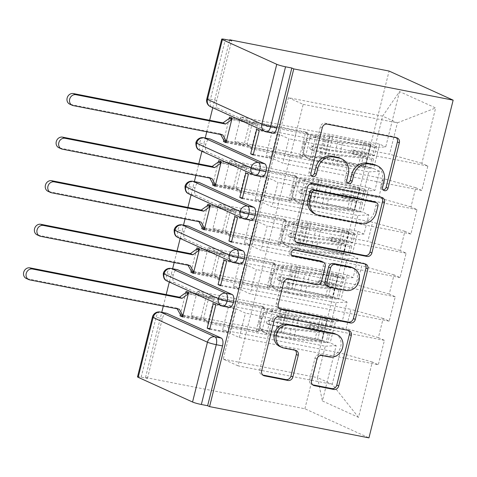 <?xml version="1.0" encoding="UTF-8"?>
<svg xmlns="http://www.w3.org/2000/svg" width="477" height="477" viewBox="0 0 477 477"><rect width="100%" height="100%" fill="white"/><g stroke="black" fill="none" stroke-linecap="round" stroke-linejoin="round"><path stroke-width="0.36" stroke-dasharray="2.38 1.79" d="M375.685 165.084A14.173 12.491 114.4 0 1 382.155 180.407L380.688 186.286A3.1 2.731 114.4 0 0 382.101 189.637A3.1 2.731 114.4 0 0 382.637 189.81A3.1 2.731 114.4 0 0 383.174 189.858M396.274 137.692A4.43 3.905 114.4 0 0 395.391 137.114A4.43 3.905 114.4 0 0 394.628 136.869L325.266 123.263A4.43 3.905 114.4 0 0 320.347 126.787L309.018 172.233A3.1 2.731 114.4 0 0 310.432 175.584A3.1 2.731 114.4 0 0 310.968 175.757A3.1 2.731 114.4 0 0 311.505 175.798M339.851 158.054A14.173 12.491 114.4 0 1 346.32 173.378L344.853 179.263A3.1 2.731 114.4 0 0 346.266 182.613A3.1 2.731 114.4 0 0 346.803 182.78A3.1 2.731 114.4 0 0 347.339 182.828M209.039 296.557L202.958 320.961L207.906 323.209L213.988 298.805L209.039 296.557L188.63 292.55M182.697 316.334L200.435 319.811L206.517 295.412L197.293 291.22L191.211 315.625L330.173 342.88L336.196 345.61L322.398 400.954L358.501 417.357L372.298 362.013L378.321 364.75L239.353 337.495L230.135 333.304L236.216 308.905L245.44 313.091L239.353 337.495M200.435 319.811L191.211 315.625M209.874 328.683L227.612 332.159L233.694 307.754L228.745 305.507L222.658 329.911L245.822 334.455L237.999 365.829L332.213 384.307L317.455 377.605L325.278 346.23L231.065 327.753L280.607 129.046L288.43 97.672L382.643 116.15L397.401 122.851L389.578 154.226L295.364 135.748L289.277 160.153L284.501 179.322L378.714 197.8L383.49 178.631L266.118 155.609L271.067 157.857L277.155 133.453L272.2 131.205L266.118 155.609M227.612 332.159L222.658 329.911M219.903 252.983L213.821 277.381L218.77 279.629L224.858 255.231L219.903 252.983L199.493 248.976M193.561 272.761L211.299 276.237L217.381 251.832L208.163 247.646L202.075 272.045L341.043 299.3L347.059 302.036L342.277 321.212L331.366 321.826L213.988 298.805M211.299 276.237L202.075 272.045M220.738 285.103L238.476 288.585L244.558 264.18L239.609 261.933L233.527 286.337L256.686 290.875L251.904 310.05L346.117 328.528L350.899 309.352L256.686 290.875L262.767 266.476L356.981 284.954L361.763 265.778L267.549 247.301L262.767 266.476L239.609 261.933M238.476 288.585L233.527 286.337M247.08 265.325L240.998 289.73L250.216 293.921L256.304 269.517L247.08 265.325L226.67 261.324M230.767 209.403L224.685 233.808L229.634 236.055L235.721 211.657L230.767 209.403L210.357 205.402M204.43 229.181L222.163 232.663L228.244 208.258L219.026 204.073L212.939 228.471L351.907 255.726L357.923 258.462L353.141 277.632L342.23 278.252L224.858 255.231M222.163 232.663L212.939 228.471M231.607 241.529L249.34 245.005L255.422 220.607L250.473 218.359L244.391 242.757L267.549 247.301L273.637 222.902L367.845 241.38L372.626 222.204L278.413 203.727L273.637 222.902L250.473 218.359M249.34 245.005L244.391 242.757M257.95 221.751L251.862 246.156L261.086 250.342L267.168 225.943L257.95 221.751L237.534 217.75M241.636 165.829L235.549 190.234L240.497 192.481L246.585 168.077L241.636 165.829L221.221 161.828M215.294 185.607L233.026 189.083L239.108 164.684L229.89 160.493L223.808 184.897L362.77 212.152L368.787 214.883L364.005 234.058L353.093 234.672L235.721 211.657M233.026 189.083L223.808 184.897M242.471 197.955L260.203 201.431L266.285 177.033L261.336 174.779L255.255 199.183L278.413 203.727L284.501 179.322L261.336 174.779M260.203 201.431L255.255 199.183M268.813 178.177L262.726 202.576L271.95 206.768L278.031 182.363L268.813 178.177L248.398 174.171M137.513 376.842A6.767 0.656 -166 0 1 141.168 377.158L147.453 378.386L145.509 377.51L304.886 408.765L368.948 437.868M304.886 408.765L389.089 71.055M399.535 91.566L385.738 146.91L374.821 147.524L382.643 116.15L399.535 91.566L435.644 107.969L421.847 163.313L427.863 166.044L421.775 190.448L415.759 187.711L410.977 206.887L416.999 209.618L410.912 234.022L404.895 231.291L400.114 250.461L406.13 253.198L400.048 277.596L394.032 274.865L389.25 294.035L395.266 296.772L389.184 321.176L383.168 318.439L378.386 337.615L384.402 340.345L378.321 364.75M226.158 142.033L243.89 145.509L249.978 121.11L240.754 116.919L379.716 144.173L385.738 146.91M379.716 144.173L373.634 168.578L379.65 171.309L374.874 190.484L363.957 191.098L246.585 168.077M229.89 160.493L368.852 187.747L374.874 190.484M368.852 187.747L362.77 212.152M219.026 204.073L357.988 231.327L364.005 234.058M357.988 231.327L351.907 255.726M208.163 247.646L347.125 274.901L353.141 277.632M347.125 274.901L341.043 299.3M197.293 291.22L336.261 318.475L342.277 321.212M336.261 318.475L330.173 342.88M378.386 337.615L346.117 328.528M383.168 318.439L350.899 309.352M237.999 365.829L223.242 359.127L231.065 327.753L207.906 323.209M223.242 359.127L317.455 377.605L322.398 400.954M336.196 345.61L325.278 346.23M389.25 294.035L356.981 284.954M394.032 274.865L361.763 265.778M331.366 321.826L336.148 302.651L218.77 279.629M347.059 302.036L336.148 302.651M400.114 250.461L367.845 241.38M404.895 231.291L372.626 222.204M342.23 278.252L347.012 259.077L229.634 236.055M357.923 258.462L347.012 259.077M410.977 206.887L378.714 197.8M415.759 187.711L383.49 178.631M353.093 234.672L357.875 215.503L240.497 192.481M368.787 214.883L357.875 215.503M272.707 133.143A6.767 3.13 101.1 0 1 272.379 133.035L218.025 108.345A6.767 3.13 101.1 0 1 216.743 100.486L231.655 40.676M252.5 122.255L246.412 146.654L251.367 148.907L257.449 124.503L252.5 122.255L232.084 118.248M243.89 145.509L234.672 141.323L373.634 168.578M240.754 116.919L234.672 141.323M279.677 134.603L273.589 159.002L282.813 163.194L288.895 138.789L279.677 134.603L259.261 130.597M288.43 97.672L303.187 104.374L295.364 135.748L272.2 131.205M303.187 104.374L397.401 122.851L435.644 107.969M421.847 163.313L389.578 154.226M363.957 191.098L368.739 171.923L251.367 148.907M379.65 171.309L368.739 171.923M145.509 377.51L161.763 312.316M163.313 306.097L166.187 294.583M169.311 282.038L172.626 268.742M174.177 262.523L177.05 251.009M180.175 238.464L183.496 225.168M185.046 218.949L187.914 207.435M191.044 194.89L194.36 181.594M195.91 175.375L198.778 163.855M201.908 151.316L205.223 138.014M206.774 131.795L209.642 120.282M212.772 107.736L229.592 40.277M228.745 305.507L251.904 310.05L245.822 334.455L340.035 352.932L332.213 384.307L358.501 417.357M374.821 147.524L257.449 124.503M372.298 362.013L340.035 352.932M229.562 117.103L249.978 121.11M226.003 142.653L246.412 146.654M421.775 190.448L282.813 163.194M427.863 166.044L288.895 138.789M256.739 129.452L277.155 133.453M253.335 154.381L271.067 157.857M253.18 155.001L273.589 159.002M229.234 118.409L223.802 140.202L247.748 144.895L250.276 146.04L226.331 141.347M147.453 378.386L162.365 318.582A6.767 3.13 101.1 0 1 166.58 313.264M229.246 307.444A6.767 3.13 101.1 0 1 228.924 307.343L174.564 282.646A6.767 3.13 101.1 0 1 173.229 275.008A6.767 3.13 101.1 0 1 177.444 269.69M185.78 292.711L180.348 314.504L204.293 319.196L206.815 320.347L182.87 315.649M240.116 263.87A6.767 3.13 101.1 0 1 239.788 263.763L185.428 239.072A6.767 3.13 101.1 0 1 184.092 231.428A6.767 3.13 101.1 0 1 188.308 226.11M196.643 249.137L191.211 270.924L215.157 275.623L217.679 276.767L193.734 272.075M250.98 220.296A6.767 3.13 101.1 0 1 250.652 220.189L196.291 195.492A6.767 3.13 101.1 0 1 194.956 187.855A6.767 3.13 101.1 0 1 199.171 182.536M207.507 205.563L202.075 227.35L226.02 232.049L228.543 233.193L204.597 228.495M261.843 176.723A6.767 3.13 101.1 0 1 261.515 176.615L207.155 151.919A6.767 3.13 101.1 0 1 205.82 144.281A6.767 3.13 101.1 0 1 210.035 138.962M218.371 161.989L212.939 183.776L236.884 188.469L239.406 189.619L215.461 184.921M195.886 142.73A6.767 0.656 -166 0 1 199.541 143.046L205.82 144.281M218.699 160.677L239.108 164.684M215.139 186.227L235.549 190.234M410.912 234.022L271.95 206.768M416.999 209.618L278.031 182.363M245.876 173.026L266.285 177.033M242.316 198.575L262.726 202.576M207.835 204.257L228.244 208.258M204.275 229.807L224.685 233.808M400.048 277.596L261.086 250.342M406.13 253.198L267.168 225.943M235.012 216.6L255.422 220.607M231.452 242.149L251.862 246.156M196.971 247.831L217.381 251.832M193.406 273.381L213.821 277.381M389.184 321.176L250.216 293.921M395.266 296.772L256.304 269.517M224.148 260.18L244.558 264.18M220.583 285.729L240.998 289.73M186.102 291.405L206.517 295.412M182.542 316.955L202.958 320.961M384.402 340.345L245.44 313.091M213.279 303.754L233.694 307.754M215.807 304.898L236.216 308.905M209.719 329.303L230.135 333.304M185.022 186.31A6.767 0.656 -166 0 1 188.677 186.62L194.956 187.855M174.159 229.884A6.767 0.656 -166 0 1 177.814 230.2L184.092 231.428M163.295 273.458A6.767 0.656 -166 0 1 166.95 273.774L173.229 275.008M381.397 197.359A4.43 3.905 114.4 0 0 380.515 196.78A4.43 3.905 114.4 0 0 379.746 196.536L310.39 182.929A4.43 3.905 114.4 0 0 305.471 186.453L292.89 236.926A4.43 3.905 114.4 0 0 294.911 241.714A4.43 3.905 114.4 0 0 295.674 241.958L295.967 242.012M314.617 213.738A14.173 12.491 114.4 0 0 317.062 214.525L358.68 222.687A14.173 12.491 114.4 0 0 374.421 211.418L375.965 205.217A3.1 2.731 114.4 0 0 374.552 201.86M321.206 261.193A4.43 3.905 114.4 0 1 323.227 265.981L319.656 280.309A4.43 3.905 114.4 0 1 314.737 283.833L286.611 278.312A4.43 3.905 114.4 0 0 281.692 281.835L276.302 303.438A4.43 3.905 114.4 0 0 278.324 308.225A4.43 3.905 114.4 0 0 279.093 308.47M291.757 255.32L291.161 255.207L292.085 255.624M364.816 263.87A4.43 3.905 114.4 0 0 363.933 263.292A4.43 3.905 114.4 0 0 363.164 263.048L292.651 249.215A3.1 2.731 114.4 0 0 289.3 251.379A3.1 2.731 114.4 0 0 290.624 255.034A3.1 2.731 114.4 0 0 291.161 255.207M327.073 286.158A4.43 3.905 114.4 0 0 327.836 286.403L343.923 289.557A11.847 10.44 114.4 0 0 356.736 281.299A11.847 10.44 114.4 0 0 351.68 267.329M335.289 333.876A11.847 10.44 114.4 0 1 340.345 347.852A11.847 10.44 114.4 0 1 327.538 356.104L319.924 354.614A4.43 3.905 114.4 0 0 315.005 358.132L309.621 379.734A4.43 3.905 114.4 0 0 311.642 384.522A4.43 3.905 114.4 0 0 312.405 384.766L312.697 384.826M279.826 346.493A11.847 10.44 114.4 0 0 281.877 347.149L283.815 348.031M295.18 350.261A4.43 3.905 114.4 0 0 294.297 349.683A4.43 3.905 114.4 0 0 293.528 349.432L281.877 347.149M348.234 330.382A4.43 3.905 114.4 0 0 347.345 329.804A4.43 3.905 114.4 0 0 346.582 329.559L277.226 315.953A4.43 3.905 114.4 0 0 272.307 319.477L259.721 369.949A4.43 3.905 114.4 0 0 261.742 374.737A4.43 3.905 114.4 0 0 262.505 374.982L262.797 375.035M302.156 157.589L299.634 156.444L247.426 146.2L249.948 147.351L302.156 157.589L308.243 133.184L305.715 132.04L305.393 133.345L307.915 134.496A19.402 1.872 14 0 0 316.03 135.706L329.434 136.535A7.668 0.739 -166 0 1 332.684 137.024L366.527 143.684A3.16 0.304 -166 0 1 370.617 144.841A3.16 0.304 -166 0 1 370.933 145.062A3.16 0.304 -166 0 1 370.325 145.091L368.047 154.244A3.16 0.304 14 0 0 368.649 154.214A3.16 0.304 14 0 0 368.333 153.988A3.16 0.304 14 0 0 364.243 152.837L355.138 151.042A1.807 1.598 114.6 0 0 354.274 154.53L363.379 156.325L361.095 165.471A3.16 0.304 -166 0 1 365.185 166.628A3.16 0.304 -166 0 1 365.501 166.849A3.16 0.304 -166 0 1 364.893 166.884L332.451 163.343A22.562 2.182 -166 0 1 319.191 160.928L309.239 158.674A9.021 8.765 -52.8 0 1 302.823 148.013L303.944 148.866A9.021 8.765 127.2 0 0 310.36 159.521L309.239 158.674M299.634 156.444L305.393 133.345A13.535 1.306 14 0 0 311.058 134.192L324.461 135.021A13.535 1.306 -166 0 1 330.191 135.879L364.034 142.545A9.021 0.871 -166 0 1 375.721 145.837A9.021 0.871 -166 0 1 376.627 146.481A9.021 0.871 -166 0 1 374.892 146.57L342.45 143.028A28.423 2.749 -166 0 1 325.737 139.988L315.792 137.734A9.021 8.765 127.2 0 0 305.03 144.507L303.944 148.866M363.379 156.325A3.16 0.304 14 0 1 367.463 157.476A3.16 0.304 14 0 1 367.785 157.702A3.16 0.304 14 0 1 367.177 157.732L334.735 154.19A22.562 2.182 14 0 1 321.468 151.775L311.093 149.426A1.807 1.753 -52.8 0 1 310.438 149.122L311.553 149.969A1.807 1.753 127.2 0 1 313.079 146.791L323.46 149.14A28.423 2.749 14 0 0 340.167 152.181L372.609 155.723A9.021 0.871 14 0 0 374.344 155.633A9.021 0.871 14 0 0 373.437 154.989A9.021 0.871 14 0 0 361.751 151.698L352.646 149.903A1.807 1.598 -65.4 0 0 351.466 153.29L353.958 154.429M311.553 149.969A1.807 1.753 127.2 0 0 312.208 150.273L322.589 152.622A28.423 2.749 14 0 0 339.302 155.663L371.744 159.205A9.021 0.871 14 0 0 373.473 159.121A9.021 0.871 14 0 0 372.567 158.477A9.021 0.871 14 0 0 360.88 155.18L351.782 153.391A1.807 1.598 -65.4 0 1 351.466 153.29M316.03 135.706L310.599 157.493A19.402 1.872 14 0 1 302.484 156.283L299.961 155.138A13.535 1.306 14 0 0 305.626 155.979L319.024 156.814A13.535 1.306 -166 0 1 324.759 157.666L358.603 164.332A9.021 0.871 -166 0 1 370.289 167.624A9.021 0.871 -166 0 1 371.189 168.268A9.021 0.871 -166 0 1 369.46 168.357L337.018 164.815A28.423 2.749 -166 0 1 320.305 161.775L310.36 159.521M73.214 105.602L70.691 104.457A5.641 4.973 -65.6 0 1 69.72 104.147M256.03 122.947L255.708 124.253L253.18 123.108L253.508 121.802L256.03 122.947L308.243 133.184M310.438 149.122A1.807 1.753 -52.8 0 1 311.964 145.938L322.339 148.287A22.562 2.182 14 0 0 335.605 150.702L368.047 154.244M305.03 144.507L303.915 143.66L302.823 148.013M303.915 143.66A9.021 8.765 -52.8 0 1 314.677 136.887L315.792 137.734M370.325 145.091L337.883 141.55A22.562 2.182 -166 0 1 324.622 139.141L314.677 136.887M310.599 157.493L324.002 158.322A7.668 0.739 -166 0 1 327.252 158.811L361.095 165.471M249.948 147.351L250.276 146.04M255.708 124.253L231.762 119.56M247.426 146.2L247.748 144.895M70.691 104.457L220.255 133.793L220.66 134.52M253.18 123.108L231.917 118.934M305.715 132.04L253.508 121.802M220.255 133.793L222.777 134.937M291.292 201.163L288.77 200.018L236.562 189.78L239.084 190.925L291.292 201.163L297.38 176.764L294.852 175.614L294.53 176.925L297.052 178.07A19.402 1.872 14 0 0 305.167 179.28L318.57 180.109A7.668 0.739 -166 0 1 321.82 180.598L355.663 187.258A3.16 0.304 -166 0 1 359.753 188.415A3.16 0.304 -166 0 1 360.069 188.642A3.16 0.304 -166 0 1 359.461 188.671L357.184 197.818A3.16 0.304 14 0 0 357.786 197.788A3.16 0.304 14 0 0 357.47 197.567A3.16 0.304 14 0 0 353.379 196.411L344.275 194.622A1.807 1.598 114.6 0 0 343.41 198.104L352.509 199.899L350.231 209.051A3.16 0.304 -166 0 1 354.322 210.202A3.16 0.304 -166 0 1 354.638 210.429A3.16 0.304 -166 0 1 354.029 210.458L321.587 206.917A22.562 2.182 -166 0 1 308.327 204.502L298.375 202.248A9.021 8.765 -52.8 0 1 291.96 191.593L293.081 192.44A9.021 8.765 127.2 0 0 299.496 203.101L298.375 202.248M288.77 200.018L294.53 176.925A13.535 1.306 14 0 0 300.188 177.766L313.592 178.601A13.535 1.306 -166 0 1 319.328 179.459L353.171 186.119A9.021 0.871 -166 0 1 364.857 189.417A9.021 0.871 -166 0 1 365.758 190.061A9.021 0.871 -166 0 1 364.029 190.144L331.587 186.602A28.423 2.749 -166 0 1 314.874 183.562L304.928 181.314A9.021 8.765 127.2 0 0 294.166 188.081L293.081 192.44M352.509 199.899A3.16 0.304 14 0 1 356.599 201.05A3.16 0.304 14 0 1 356.915 201.276A3.16 0.304 14 0 1 356.313 201.306L323.871 197.764A22.562 2.182 14 0 1 310.605 195.349L300.23 193A1.807 1.753 -52.8 0 1 299.574 192.696L300.689 193.543A1.807 1.753 127.2 0 1 302.215 190.365L312.59 192.714A28.423 2.749 14 0 0 329.303 195.755L361.745 199.297A9.021 0.871 14 0 0 363.48 199.207A9.021 0.871 14 0 0 362.574 198.563A9.021 0.871 14 0 0 350.887 195.272L341.782 193.477A1.807 1.598 -65.4 0 0 340.596 196.864L343.088 198.003M300.689 193.543A1.807 1.753 127.2 0 0 301.345 193.853L311.725 196.202A28.423 2.749 14 0 0 328.438 199.243L360.874 202.785A9.021 0.871 14 0 0 362.609 202.695A9.021 0.871 14 0 0 361.703 202.051A9.021 0.871 14 0 0 350.017 198.76L340.912 196.965A1.807 1.598 -65.4 0 1 340.596 196.864M305.167 179.28L299.735 201.067A19.402 1.872 14 0 1 291.62 199.857L289.098 198.712A13.535 1.306 14 0 0 294.756 199.553L308.16 200.388A13.535 1.306 -166 0 1 313.896 201.246L347.739 207.906A9.021 0.871 -166 0 1 359.425 211.204A9.021 0.871 -166 0 1 360.326 211.848A9.021 0.871 -166 0 1 358.597 211.931L326.155 208.389A28.423 2.749 -166 0 1 309.442 205.348L299.496 203.101M62.35 149.176L59.828 148.031A5.641 4.973 -65.6 0 1 58.85 147.721M245.166 166.521L244.844 167.832L242.316 166.682L242.644 165.376L245.166 166.521L297.38 176.764M299.574 192.696A1.807 1.753 -52.8 0 1 301.1 189.518L311.475 191.867A22.562 2.182 14 0 0 324.742 194.276L357.184 197.818M294.166 188.081L293.051 187.234L291.96 191.593M293.051 187.234A9.021 8.765 -52.8 0 1 303.807 180.461L304.928 181.314M359.461 188.671L327.019 185.13A22.562 2.182 -166 0 1 313.759 182.715L303.807 180.461M299.735 201.067L313.139 201.896A7.668 0.739 -166 0 1 316.388 202.385L350.231 209.051M239.084 190.925L239.406 189.619M244.844 167.832L220.893 163.134M236.562 189.78L236.884 188.469M59.828 148.031L209.391 177.366L209.797 178.094M242.316 166.682L221.048 162.514M294.852 175.614L242.644 165.376M209.391 177.366L211.913 178.511M280.428 244.743L277.906 243.592L225.693 233.354L228.221 234.499L280.428 244.743L286.51 220.338L283.988 219.193L283.66 220.499L286.188 221.644A19.402 1.872 14 0 0 294.303 222.854L307.707 223.689A7.668 0.739 -166 0 1 310.956 224.172L344.799 230.838A3.16 0.304 -166 0 1 348.89 231.989A3.16 0.304 -166 0 1 349.206 232.216A3.16 0.304 -166 0 1 348.598 232.245L346.314 241.398A3.16 0.304 14 0 0 346.922 241.368A3.16 0.304 14 0 0 346.606 241.141A3.16 0.304 14 0 0 342.516 239.985L333.411 238.196A1.807 1.598 114.6 0 0 332.541 241.678L341.645 243.473L339.368 252.625A3.16 0.304 -166 0 1 343.458 253.776A3.16 0.304 -166 0 1 343.774 254.002A3.16 0.304 -166 0 1 343.166 254.032L310.724 250.491A22.562 2.182 -166 0 1 297.463 248.076L287.512 245.828A9.021 8.765 -52.8 0 1 281.096 235.167L282.211 236.014A9.021 8.765 127.2 0 0 288.627 246.675L287.512 245.828M277.906 243.592L283.66 220.499A13.535 1.306 14 0 0 289.324 221.34L302.728 222.175A13.535 1.306 -166 0 1 308.464 223.033L342.307 229.693A9.021 0.871 -166 0 1 353.988 232.991A9.021 0.871 -166 0 1 354.894 233.635A9.021 0.871 -166 0 1 353.165 233.718L320.723 230.182A28.423 2.749 -166 0 1 304.01 227.135L294.065 224.888A9.021 8.765 127.2 0 0 283.302 231.655L282.211 236.014M341.645 243.473A3.16 0.304 14 0 1 345.736 244.623A3.16 0.304 14 0 1 346.052 244.85A3.16 0.304 14 0 1 345.449 244.88L313.007 241.338A22.562 2.182 14 0 1 299.741 238.929L289.366 236.58A1.807 1.753 -52.8 0 1 288.71 236.27L289.825 237.123A1.807 1.753 127.2 0 1 291.352 233.939L301.726 236.288A28.423 2.749 14 0 0 318.439 239.329L350.881 242.871A9.021 0.871 14 0 0 352.616 242.787A9.021 0.871 14 0 0 351.71 242.143A9.021 0.871 14 0 0 340.023 238.846L330.919 237.057A1.807 1.598 -65.4 0 0 329.732 240.438L332.225 241.577M289.825 237.123A1.807 1.753 127.2 0 0 290.481 237.427L300.856 239.776A28.423 2.749 14 0 0 317.569 242.817L350.011 246.359A9.021 0.871 14 0 0 351.746 246.269A9.021 0.871 14 0 0 350.839 245.625A9.021 0.871 14 0 0 339.153 242.334L330.048 240.539A1.807 1.598 -65.4 0 1 329.732 240.438M294.303 222.854L288.871 244.641A19.402 1.872 14 0 1 280.756 243.431L278.228 242.286A13.535 1.306 14 0 0 283.893 243.133L297.296 243.962A13.535 1.306 -166 0 1 303.032 244.82L336.869 251.486A9.021 0.871 -166 0 1 348.556 254.778A9.021 0.871 -166 0 1 349.462 255.422A9.021 0.871 -166 0 1 347.733 255.511L315.291 251.969A28.423 2.749 -166 0 1 298.578 248.928L288.627 246.675M51.486 192.756L48.964 191.605A5.641 4.973 -65.6 0 1 47.986 191.295M234.302 210.101L233.974 211.406L231.452 210.262L231.78 208.95L234.302 210.101L286.51 220.338M288.71 236.27A1.807 1.753 -52.8 0 1 290.237 233.092L300.611 235.441A22.562 2.182 14 0 0 313.872 237.856L346.314 241.398M283.302 231.655L282.181 230.808L281.096 235.167M282.181 230.808A9.021 8.765 -52.8 0 1 292.944 224.041L294.065 224.888M348.598 232.245L316.156 228.704A22.562 2.182 -166 0 1 302.895 226.289L292.944 224.041M288.871 244.641L302.275 245.476A7.668 0.739 -166 0 1 305.524 245.959L339.368 252.625M228.221 234.499L228.543 233.193M233.974 211.406L210.029 206.708M225.693 233.354L226.02 232.049M48.964 191.605L198.527 220.94L198.933 221.674M231.452 210.262L210.184 206.088M283.988 219.193L231.78 208.95M198.527 220.94L201.05 222.085M269.565 288.317L267.042 287.172L214.829 276.928L217.351 278.079L269.565 288.317L275.646 263.912L273.124 262.767L272.796 264.073L275.324 265.218A19.402 1.872 14 0 0 283.439 266.428L296.843 267.263A7.668 0.739 -166 0 1 300.093 267.746L333.93 274.412A3.16 0.304 -166 0 1 338.02 275.563A3.16 0.304 -166 0 1 338.342 275.789A3.16 0.304 -166 0 1 337.734 275.819L335.45 284.972A3.16 0.304 14 0 0 336.058 284.942A3.16 0.304 14 0 0 335.742 284.715A3.16 0.304 14 0 0 331.652 283.565L322.547 281.77A1.807 1.598 114.6 0 0 321.677 285.258L330.782 287.047L328.498 296.199A3.16 0.304 -166 0 1 332.588 297.35A3.16 0.304 -166 0 1 332.904 297.576A3.16 0.304 -166 0 1 332.302 297.606L299.86 294.065A22.562 2.182 -166 0 1 286.594 291.656L276.648 289.402A9.021 8.765 -52.8 0 1 270.232 278.741L271.347 279.594A9.021 8.765 127.2 0 0 277.763 290.249L276.648 289.402M267.042 287.172L272.796 264.073A13.535 1.306 14 0 0 278.461 264.92L291.864 265.749A13.535 1.306 -166 0 1 297.6 266.607L331.437 273.273A9.021 0.871 -166 0 1 343.124 276.565A9.021 0.871 -166 0 1 344.03 277.209A9.021 0.871 -166 0 1 342.301 277.298L309.859 273.756A28.423 2.749 -166 0 1 293.146 270.715L283.195 268.462A9.021 8.765 127.2 0 0 272.439 275.235L271.347 279.594M330.782 287.047A3.16 0.304 14 0 1 334.872 288.203A3.16 0.304 14 0 1 335.188 288.424A3.16 0.304 14 0 1 334.58 288.46L302.144 284.918A22.562 2.182 14 0 1 288.877 282.503L278.502 280.154A1.807 1.753 -52.8 0 1 277.841 279.85L278.962 280.697A1.807 1.753 127.2 0 1 280.488 277.519L290.863 279.862A28.423 2.749 14 0 0 307.576 282.909L340.018 286.444A9.021 0.871 14 0 0 341.747 286.361A9.021 0.871 14 0 0 340.846 285.717A9.021 0.871 14 0 0 329.16 282.42L320.055 280.631A1.807 1.598 -65.4 0 0 318.869 284.012L321.361 285.157M278.962 280.697A1.807 1.753 127.2 0 0 279.617 281.001L289.992 283.35A28.423 2.749 14 0 0 306.705 286.391L339.147 289.933A9.021 0.871 14 0 0 340.882 289.843A9.021 0.871 14 0 0 339.976 289.205A9.021 0.871 14 0 0 328.289 285.908L319.185 284.113A1.807 1.598 -65.4 0 1 318.869 284.012M283.439 266.428L278.008 288.221A19.402 1.872 14 0 1 269.893 287.011L267.364 285.86A13.535 1.306 14 0 0 273.029 286.707L286.433 287.536A13.535 1.306 -166 0 1 292.168 288.394L326.006 295.06A9.021 0.871 -166 0 1 337.692 298.352A9.021 0.871 -166 0 1 338.598 298.996A9.021 0.871 -166 0 1 336.863 299.085L304.427 295.543A28.423 2.749 -166 0 1 287.714 292.502L277.763 290.249M40.623 236.33L38.1 235.185A5.641 4.973 -65.6 0 1 37.123 234.869M223.439 253.675L223.111 254.98L220.589 253.836L220.917 252.53L223.439 253.675L275.646 263.912M277.841 279.85A1.807 1.753 -52.8 0 1 279.367 276.666L289.748 279.015A22.562 2.182 14 0 0 303.008 281.43L335.45 284.972M272.439 275.235L271.318 274.382L270.232 278.741M271.318 274.382A9.021 8.765 -52.8 0 1 282.08 267.615L283.195 268.462M337.734 275.819L305.292 272.278A22.562 2.182 -166 0 1 292.025 269.863L282.08 267.615M278.008 288.221L291.411 289.05A7.668 0.739 -166 0 1 294.661 289.539L328.498 296.199M217.351 278.079L217.679 276.767M223.111 254.98L199.165 250.282M214.829 276.928L215.157 275.623M38.1 235.185L187.664 264.514L188.063 265.248M220.589 253.836L199.32 249.662M273.124 262.767L220.917 252.53M187.664 264.514L190.186 265.665M258.701 331.891L256.173 330.746L203.965 320.502L206.487 321.653L258.701 331.891L264.783 307.492L262.261 306.341L261.933 307.647L264.455 308.798A19.402 1.872 14 0 0 272.576 310.008L285.979 310.837A7.668 0.739 -166 0 1 289.229 311.326L323.066 317.986A3.16 0.304 -166 0 1 327.156 319.143A3.16 0.304 -166 0 1 327.472 319.363A3.16 0.304 -166 0 1 326.87 319.393L324.587 328.546A3.16 0.304 14 0 0 325.195 328.516A3.16 0.304 14 0 0 324.879 328.289A3.16 0.304 14 0 0 320.788 327.139L311.684 325.344A1.807 1.598 114.6 0 0 310.813 328.832L319.918 330.627L317.634 339.773A3.16 0.304 -166 0 1 321.725 340.93A3.16 0.304 -166 0 1 322.041 341.15A3.16 0.304 -166 0 1 321.438 341.186L288.996 337.644A22.562 2.182 -166 0 1 275.73 335.23L265.784 332.976A9.021 8.765 -52.8 0 1 259.369 322.321L260.484 323.167A9.021 8.765 127.2 0 0 266.899 333.828L265.784 332.976M256.173 330.746L261.933 307.647A13.535 1.306 14 0 0 267.597 308.494L281.001 309.329A13.535 1.306 -166 0 1 286.737 310.181L320.574 316.847A9.021 0.871 -166 0 1 332.26 320.139A9.021 0.871 -166 0 1 333.167 320.782A9.021 0.871 -166 0 1 331.432 320.872L298.99 317.33A28.423 2.749 -166 0 1 282.283 314.289L272.331 312.036A9.021 8.765 127.2 0 0 261.569 318.809L260.484 323.167M319.918 330.627A3.16 0.304 14 0 1 324.008 331.777A3.16 0.304 14 0 1 324.324 332.004A3.16 0.304 14 0 1 323.716 332.034L291.274 328.492A22.562 2.182 14 0 1 278.013 326.077L267.633 323.728A1.807 1.753 -52.8 0 1 266.977 323.424L268.098 324.271A1.807 1.753 127.2 0 1 269.624 321.093L279.999 323.442A28.423 2.749 14 0 0 296.712 326.483L329.154 330.024A9.021 0.871 14 0 0 330.883 329.935A9.021 0.871 14 0 0 329.983 329.291A9.021 0.871 14 0 0 318.296 326L309.191 324.205A1.807 1.598 -65.4 0 0 308.005 327.592L310.497 328.731M268.098 324.271A1.807 1.753 127.2 0 0 268.754 324.575L279.128 326.924A28.423 2.749 14 0 0 295.841 329.965L328.283 333.506A9.021 0.871 14 0 0 330.018 333.423A9.021 0.871 14 0 0 329.112 332.779A9.021 0.871 14 0 0 317.426 329.482L308.321 327.693A1.807 1.598 -65.4 0 1 308.005 327.592M272.576 310.008L267.144 331.795A19.402 1.872 14 0 1 259.023 330.585L256.501 329.44A13.535 1.306 14 0 0 262.165 330.281L275.569 331.116A13.535 1.306 -166 0 1 281.305 331.974L315.142 338.634A9.021 0.871 -166 0 1 326.828 341.931A9.021 0.871 -166 0 1 327.735 342.569A9.021 0.871 -166 0 1 326 342.659L293.558 339.117A28.423 2.749 -166 0 1 276.851 336.076L266.899 333.828M29.759 279.904L27.231 278.759A5.641 4.973 -65.6 0 1 26.259 278.449M212.575 297.249L212.247 298.554L209.725 297.409L210.047 296.104L212.575 297.249L264.783 307.492M266.977 323.424A1.807 1.753 -52.8 0 1 268.503 320.246L278.884 322.589A22.562 2.182 14 0 0 292.145 325.004L324.587 328.546M261.569 318.809L260.454 317.962L259.369 322.321M260.454 317.962A9.021 8.765 -52.8 0 1 271.216 311.189L272.331 312.036M326.87 319.393L294.428 315.857A22.562 2.182 -166 0 1 281.162 313.443L271.216 311.189M267.144 331.795L280.548 332.624A7.668 0.739 -166 0 1 283.797 333.113L317.634 339.773M206.487 321.653L206.815 320.347M212.247 298.554L188.302 293.862M203.965 320.502L204.293 319.196M27.231 278.759L176.794 308.094L177.2 308.822M209.725 297.409L188.457 293.242M262.261 306.341L210.047 296.104M176.794 308.094L179.322 309.239M216.743 100.486L210.458 99.252L225.371 39.448M272.379 133.035L266.094 131.807L211.74 107.11A6.767 3.13 -78.9 0 1 210.458 99.252A6.767 0.656 14 0 0 206.803 98.942M141.168 377.158L156.08 317.348L162.365 318.582M152.425 317.032A6.767 0.656 -166 0 1 156.08 317.348A6.767 3.13 -78.9 0 1 160.296 312.03M210.572 106.741A6.767 5.962 114.4 0 0 211.74 107.11L218.025 108.345M203.757 137.728A6.767 3.13 -78.9 0 0 199.541 143.046A6.767 3.13 -78.9 0 0 200.877 150.69L207.155 151.919M264.926 131.431A6.767 5.962 114.4 0 0 266.094 131.807A6.767 3.13 101.1 0 0 266.422 131.914M261.515 176.615L255.231 175.381L200.877 150.69A6.767 5.962 114.4 0 1 199.702 150.315M250.652 220.189L244.367 218.961L190.007 194.264L196.291 195.492M239.788 263.763L233.497 262.535L179.143 237.838L185.428 239.072M228.924 307.343L222.634 306.109L168.28 281.412L174.564 282.646M192.893 181.302A6.767 3.13 -78.9 0 0 188.677 186.62A6.767 3.13 -78.9 0 0 190.013 194.264M254.062 175.005A6.767 5.962 114.4 0 0 255.231 175.381A6.767 3.13 101.1 0 0 255.559 175.488M182.029 224.882A6.767 3.13 -78.9 0 0 177.814 230.2A6.767 3.13 -78.9 0 0 179.149 237.838A6.767 5.962 114.4 0 1 177.975 237.463M188.838 193.889A6.767 5.962 114.4 0 0 190.007 194.264M243.192 218.585A6.767 5.962 114.4 0 0 244.367 218.955M244.695 219.062A6.767 3.13 101.1 0 1 244.367 218.961M171.16 268.456A6.767 3.13 -78.9 0 0 166.95 273.774A6.767 3.13 -78.9 0 0 168.28 281.412A6.767 5.962 114.4 0 1 167.111 281.042M232.329 262.159A6.767 5.962 114.4 0 0 233.497 262.535A6.767 3.13 101.1 0 0 233.831 262.636M221.465 305.733A6.767 5.962 114.4 0 0 222.634 306.109A6.767 3.13 101.1 0 0 222.968 306.216M382.155 180.407L384.092 181.29M344.853 179.263L346.791 180.139M346.32 173.378L348.258 174.26M309.018 172.233L310.956 173.115M320.347 126.787L322.291 127.669M325.266 123.263L327.21 124.145M394.628 136.869L396.566 137.752M380.688 186.286L382.626 187.169M295.674 241.958L296.163 242.179M292.89 236.926L294.828 237.808M305.471 186.453L307.415 187.336M310.39 182.929L312.334 183.812M379.746 196.536L381.689 197.418M375.965 205.217L377.909 206.094M317.062 214.525L319.006 215.407M358.68 222.687L360.618 223.57M374.421 211.418L376.365 212.301M276.302 303.438L278.246 304.32M281.692 281.835L283.63 282.718M286.611 278.312L288.549 279.194M314.737 283.833L316.68 284.715M319.656 280.309L321.599 281.191M323.227 265.981L325.171 266.864M292.651 249.215L294.595 250.097M363.164 263.048L365.108 263.93M343.923 289.557L345.867 290.439M327.836 286.403L329.78 287.285M309.621 379.734L311.559 380.616M315.005 358.132L316.949 359.014M319.924 354.614L321.868 355.496M327.538 356.104L329.476 356.987M293.528 349.432L295.472 350.315M262.505 374.982L262.994 375.202M259.721 369.949L261.664 370.826M272.307 319.477L274.245 320.359M277.226 315.953L279.164 316.835M346.582 329.559L348.526 330.436M312.405 384.766L312.894 384.987M364.034 142.545L361.751 151.698M367.177 157.732L364.893 166.884M360.88 155.18L358.603 164.332M355.138 151.042L352.646 149.903M351.782 153.391L354.274 154.53M313.079 146.791L311.964 145.938M311.093 149.426L312.208 150.273M334.735 154.19L332.451 163.343M321.468 151.775L319.191 160.928M324.622 139.141L322.339 148.287M325.737 139.988L323.46 149.14M322.589 152.622L320.305 161.775M339.302 155.663L337.018 164.815M371.744 159.205L369.46 168.357M330.191 135.879L324.759 157.666M366.527 143.684L364.243 152.837M332.684 137.024L327.252 158.811M337.883 141.55L335.605 150.702M342.45 143.028L340.167 152.181M374.892 146.57L372.609 155.723M324.461 135.021L319.024 156.814M311.058 134.192L305.626 155.979M329.434 136.535L324.002 158.322M353.171 186.119L350.887 195.272M356.313 201.306L354.029 210.458M350.017 198.76L347.739 207.906M344.275 194.622L341.782 193.477M340.912 196.965L343.41 198.104M302.215 190.365L301.1 189.518M300.23 193L301.345 193.853M323.871 197.764L321.587 206.917M310.605 195.349L308.327 204.502M313.759 182.715L311.475 191.867M314.874 183.562L312.59 192.714M311.725 196.202L309.442 205.348M328.438 199.243L326.155 208.389M360.874 202.785L358.597 211.931M319.328 179.459L313.896 201.246M355.663 187.258L353.379 196.411M321.82 180.598L316.388 202.385M327.019 185.13L324.742 194.276M331.587 186.602L329.303 195.755M364.029 190.144L361.745 199.297M313.592 178.601L308.16 200.388M300.188 177.766L294.756 199.553M318.57 180.109L313.139 201.896M342.307 229.693L340.023 238.846M345.449 244.88L343.166 254.032M339.153 242.334L336.869 251.486M333.411 238.196L330.919 237.057M330.048 240.539L332.541 241.678M291.352 233.939L290.237 233.092M289.366 236.58L290.481 237.427M313.007 241.338L310.724 250.491M299.741 238.929L297.463 248.076M302.895 226.289L300.611 235.441M304.01 227.135L301.726 236.288M300.856 239.776L298.578 248.928M317.569 242.817L315.291 251.969M350.011 246.359L347.733 255.511M308.464 223.033L303.032 244.82M344.799 230.838L342.516 239.985M310.956 224.172L305.524 245.959M316.156 228.704L313.872 237.856M320.723 230.182L318.439 239.329M353.165 233.718L350.881 242.871M302.728 222.175L297.296 243.962M289.324 221.34L283.893 243.133M307.707 223.689L302.275 245.476M331.437 273.273L329.16 282.42M334.58 288.46L332.302 297.606M328.289 285.908L326.006 295.06M322.547 281.77L320.055 280.631M319.185 284.113L321.677 285.258M280.488 277.519L279.367 276.666M278.502 280.154L279.617 281.001M302.144 284.918L299.86 294.065M288.877 282.503L286.594 291.656M292.025 269.863L289.748 279.015M293.146 270.715L290.863 279.862M289.992 283.35L287.714 292.502M306.705 286.391L304.427 295.543M339.147 289.933L336.863 299.085M297.6 266.607L292.168 288.394M333.93 274.412L331.652 283.565M300.093 267.746L294.661 289.539M305.292 272.278L303.008 281.43M309.859 273.756L307.576 282.909M342.301 277.298L340.018 286.444M291.864 265.749L286.433 287.536M278.461 264.92L273.029 286.707M296.843 267.263L291.411 289.05M320.574 316.847L318.296 326M323.716 332.034L321.438 341.186M317.426 329.482L315.142 338.634M311.684 325.344L309.191 324.205M308.321 327.693L310.813 328.832M269.624 321.093L268.503 320.246M267.633 323.728L268.754 324.575M291.274 328.492L288.996 337.644M278.013 326.077L275.73 335.23M281.162 313.443L278.884 322.589M282.283 314.289L279.999 323.442M279.128 326.924L276.851 336.076M295.841 329.965L293.558 339.117M328.283 333.506L326 342.659M286.737 310.181L281.305 331.974M323.066 317.986L320.788 327.139M289.229 311.326L283.797 333.113M294.428 315.857L292.145 325.004M298.99 317.33L296.712 326.483M331.432 320.872L329.154 330.024M281.001 309.329L275.569 331.116M267.597 308.494L262.165 330.281M285.979 310.837L280.548 332.624M346.266 182.613L348.21 183.496M310.432 175.584L312.375 176.466M395.391 137.114L397.329 137.996M382.101 189.637L384.045 190.52M294.911 241.714L296.849 242.596M380.515 196.78L382.453 197.663M278.324 308.225L280.267 309.108M290.624 255.034L292.562 255.916M363.933 263.292L365.871 264.175M294.297 349.683L296.235 350.559M261.742 374.737L263.686 375.614M347.345 329.804L349.289 330.686M311.642 384.522L313.58 385.404M370.933 145.062L368.649 154.214M367.785 157.702L365.501 166.849M373.473 159.121L371.189 168.268M376.627 146.481L374.344 155.633M305.954 157.148L307.075 157.994M360.069 188.642L357.786 197.788M356.915 201.276L354.638 210.429M362.609 202.695L360.326 211.848M365.758 190.061L363.48 199.207M295.09 200.722L296.211 201.568M349.206 232.216L346.922 241.368M346.052 244.85L343.774 254.002M351.746 246.269L349.462 255.422M354.894 233.635L352.616 242.787M284.226 244.296L285.341 245.148M338.342 275.789L336.058 284.942M335.188 288.424L332.904 297.576M340.882 289.843L338.598 298.996M344.03 277.209L341.747 286.361M273.363 287.875L274.478 288.722M327.472 319.363L325.195 328.516M324.324 332.004L322.041 341.15M330.018 333.423L327.735 342.569M333.167 320.782L330.883 329.935M262.499 331.449L263.614 332.296"/><path stroke-width="0.72" d="M384.581 190.693A3.1 2.731 114.4 0 0 388.022 188.23L399.35 142.784A4.43 3.905 114.4 0 0 397.329 137.996A4.43 3.905 114.4 0 0 396.566 137.752L327.21 124.145A4.43 3.905 114.4 0 0 322.291 127.669L310.956 173.115A3.1 2.731 114.4 0 0 312.375 176.466A3.1 2.731 114.4 0 0 312.912 176.639A3.1 2.731 114.4 0 0 316.352 174.171L317.819 168.292A14.173 12.491 114.4 0 1 333.56 157.022L339.344 158.155A14.173 12.491 114.4 0 1 341.788 158.936A14.173 12.491 114.4 0 1 348.258 174.26L346.791 180.139A3.1 2.731 114.4 0 0 348.21 183.496A3.1 2.731 114.4 0 0 348.747 183.663A3.1 2.731 114.4 0 0 352.187 181.2L353.654 175.321A14.173 12.491 114.4 0 1 369.395 164.052L375.178 165.185A14.173 12.491 114.4 0 1 377.623 165.966A14.173 12.491 114.4 0 1 384.092 181.29L382.626 187.169A3.1 2.731 114.4 0 0 384.045 190.52A3.1 2.731 114.4 0 0 384.581 190.693M383.174 189.858A3.1 2.731 114.4 0 0 386.084 187.348L397.413 141.902A4.43 3.905 114.4 0 0 396.274 137.692M311.505 175.798A3.1 2.731 114.4 0 0 314.415 173.288L315.875 167.409L317.819 168.292M347.339 182.828A3.1 2.731 114.4 0 0 350.249 180.318L351.71 174.439L353.654 175.321M311.559 380.616A4.43 3.905 114.4 0 0 313.58 385.404A4.43 3.905 114.4 0 0 314.349 385.649L333.805 389.465A4.43 3.905 114.4 0 0 338.724 385.941L351.31 335.474A4.43 3.905 114.4 0 0 349.289 330.686A4.43 3.905 114.4 0 0 348.526 330.436L279.164 316.835A4.43 3.905 114.4 0 0 274.245 320.359L261.664 370.826A4.43 3.905 114.4 0 0 263.686 375.614A4.43 3.905 114.4 0 0 264.449 375.864L287.953 380.473A4.43 3.905 114.4 0 0 292.872 376.949L298.256 355.347A4.43 3.905 114.4 0 0 296.235 350.559A4.43 3.905 114.4 0 0 295.472 350.315L283.815 348.031A11.847 10.44 114.4 0 1 281.77 347.375A11.847 10.44 114.4 0 1 276.708 333.405A11.847 10.44 114.4 0 1 289.521 325.147L335.182 334.103A11.847 10.44 114.4 0 1 337.227 334.759A11.847 10.44 114.4 0 1 342.289 348.729A11.847 10.44 114.4 0 1 329.476 356.987L321.868 355.496A4.43 3.905 114.4 0 0 316.949 359.014L311.559 380.616M293.772 68.897L453.15 100.158L368.948 437.868L209.57 406.613L293.772 68.897L291.829 68.02L285.55 66.786L270.638 126.596L276.922 127.824L291.829 68.02M366.974 256.441A4.43 3.905 114.4 0 0 371.893 252.923L384.474 202.451A4.43 3.905 114.4 0 0 382.453 197.663A4.43 3.905 114.4 0 0 381.689 197.418L312.334 183.812A4.43 3.905 114.4 0 0 307.415 187.336L294.828 237.808A4.43 3.905 114.4 0 0 296.849 242.596A4.43 3.905 114.4 0 0 297.618 242.841L366.974 256.441L365.03 255.559A4.43 3.905 114.4 0 0 369.949 252.041L382.536 201.568A4.43 3.905 114.4 0 0 381.397 197.359M367.892 268.962L355.311 319.429A4.43 3.905 114.4 0 1 350.392 322.953L281.031 309.352A4.43 3.905 114.4 0 1 280.267 309.108A4.43 3.905 114.4 0 1 278.246 304.32L283.63 282.718A4.43 3.905 114.4 0 1 288.549 279.194L316.68 284.715A4.43 3.905 114.4 0 0 321.599 281.191L325.171 266.864A4.43 3.905 114.4 0 0 323.15 262.076A4.43 3.905 114.4 0 0 322.386 261.831L293.099 256.083A3.1 2.731 114.4 0 1 292.562 255.916A3.1 2.731 114.4 0 1 291.238 252.255A3.1 2.731 114.4 0 1 294.595 250.097L365.108 263.93A4.43 3.905 114.4 0 1 365.871 264.175A4.43 3.905 114.4 0 1 367.892 268.962L365.954 268.08L353.368 318.553L355.311 319.429M453.15 100.158L389.089 71.055L229.711 39.794L229.592 40.277M276.749 64.306L222.395 39.615L207.483 99.425L261.837 124.115L276.749 64.306A6.767 0.656 14 0 0 285.55 66.786M222.395 39.615A6.767 0.656 14 0 1 221.716 39.132A6.767 0.656 14 0 1 225.371 39.448L231.655 40.676L229.711 39.794M161.763 312.316L163.313 306.097M166.187 294.583L169.311 282.038M172.626 268.742L174.177 262.523M177.05 251.009L180.175 238.464M183.496 225.168L185.046 218.949M187.914 207.435L191.044 194.89M194.36 181.594L195.91 175.375M198.778 163.855L201.908 151.316M205.223 138.014L206.774 131.795M209.642 120.282L212.772 107.736M138.193 377.325L192.547 402.016L207.459 342.212L153.105 317.515L138.193 377.325A6.767 0.656 -166 0 1 137.513 376.842L152.425 317.032A6.767 0.656 -166 0 0 153.105 317.515A6.767 5.962 114.4 0 1 160.624 312.137L214.978 336.828L221.262 338.062L166.902 313.365L160.624 312.137A6.767 3.13 -78.9 0 0 160.296 312.03L166.58 313.264A6.767 3.13 101.1 0 1 166.902 313.365M209.57 406.613L207.632 405.73L201.348 404.496A6.767 0.656 -166 0 1 192.547 402.016M223.48 141.508L226.003 142.653L232.084 118.248L229.562 117.103L229.234 118.409L222.974 122.893L73.41 93.564L75.932 94.708A5.641 4.973 114.4 0 0 69.833 98.638A5.641 4.973 114.4 0 0 72.242 105.292A5.641 4.973 114.4 0 0 73.214 105.602L222.777 134.937L226.331 141.347L223.802 140.202L223.48 141.508L226.158 142.033M250.658 153.85L256.739 129.452L259.261 130.597L253.18 155.001L250.658 153.85L253.335 154.381M207.632 405.73L222.544 345.92L216.26 344.686L201.348 404.496M221.262 338.062A6.767 3.13 101.1 0 1 222.544 345.92M276.922 127.824A6.767 3.13 101.1 0 1 272.707 133.143L266.422 131.914A6.767 3.13 101.1 0 0 270.638 126.596A6.767 0.656 14 0 1 261.837 124.115A6.767 5.962 114.4 0 0 264.926 131.431A6.767 6.767 0 0 0 266.422 131.914M232.126 294.488A6.767 3.13 101.1 0 1 233.408 302.346A6.767 3.13 101.1 0 1 229.246 307.444L222.968 306.216A6.767 3.13 101.1 0 0 227.124 301.112A6.767 0.656 -166 0 1 218.323 298.638L163.969 273.941A6.767 0.656 -166 0 1 163.289 273.464A6.767 0.656 -166 0 1 163.295 273.458A6.767 6.767 0 0 1 171.16 268.456L177.444 269.69A6.767 3.13 101.1 0 1 177.772 269.791L171.487 268.563L225.842 293.254L232.126 294.488L177.772 269.791M180.02 315.81L182.542 316.955L188.63 292.55L186.102 291.405L185.78 292.711L179.513 297.201L29.95 267.865L32.472 269.01A5.641 4.973 114.4 0 0 26.372 272.939A5.641 4.973 114.4 0 0 28.781 279.594A5.641 4.973 114.4 0 0 29.759 279.904L179.322 309.239L182.87 315.649L180.348 314.504L180.02 315.81L182.697 316.334M207.197 328.158L209.719 329.303L215.807 304.898L213.279 303.754L207.197 328.158L209.874 328.683M242.99 250.908A6.767 3.13 101.1 0 1 244.272 258.767A6.767 3.13 101.1 0 1 240.116 263.87L233.831 262.636A6.767 3.13 101.1 0 0 237.993 257.538A6.767 0.656 -166 0 1 229.193 255.058L174.838 230.367A6.767 0.656 -166 0 1 174.159 229.884L174.159 229.884A6.767 6.767 0 0 1 182.029 224.882L188.308 226.11A6.767 3.13 101.1 0 1 188.636 226.217L182.351 224.983L236.711 249.68L242.99 250.908L188.636 226.217M190.883 272.236L193.406 273.381L199.493 248.976L196.971 247.831L196.643 249.137L190.377 253.621L40.813 224.291L43.335 225.436A5.641 4.973 114.4 0 0 37.236 229.365A5.641 4.973 114.4 0 0 39.645 236.02A5.641 4.973 114.4 0 0 40.623 236.33L190.186 265.665L193.734 272.075L191.211 270.924L190.883 272.236L193.561 272.761M218.061 284.578L220.583 285.729L226.67 261.324L224.148 260.18L218.061 284.578L220.738 285.103M253.853 207.334A6.767 3.13 101.1 0 1 255.135 215.193A6.767 3.13 101.1 0 1 250.98 220.296L244.695 219.062A6.767 3.13 101.1 0 0 248.857 213.964A6.767 0.656 -166 0 1 240.056 211.484L185.702 186.793A6.767 0.656 -166 0 1 185.022 186.31L185.022 186.31A6.767 6.767 0 0 1 192.893 181.302L199.171 182.536A6.767 3.13 101.1 0 1 199.499 182.643L193.221 181.409L247.575 206.1L253.853 207.334L199.499 182.643M201.747 228.656L204.275 229.807L210.357 205.402L207.835 204.257L207.507 205.563L201.24 210.047L51.677 180.711L54.205 181.862A5.641 4.973 114.4 0 0 48.105 185.791A5.641 4.973 114.4 0 0 50.514 192.44A5.641 4.973 114.4 0 0 51.486 192.756L201.05 222.085L204.597 228.495L202.075 227.35L201.747 228.656L204.43 229.181M228.924 241.004L231.452 242.149L237.534 217.75L235.012 216.6L228.924 241.004L231.607 241.529M264.717 163.76A6.767 3.13 101.1 0 1 265.999 171.619A6.767 3.13 101.1 0 1 261.843 176.723L255.559 175.488A6.767 3.13 101.1 0 0 259.721 170.384A6.767 0.656 -166 0 1 250.92 167.91L196.566 143.213A6.767 0.656 -166 0 1 195.886 142.736A6.767 0.656 -166 0 1 195.886 142.73A6.767 6.767 0 0 1 203.757 137.728L210.035 138.962A6.767 3.13 101.1 0 1 210.363 139.063L204.084 137.835L258.439 162.526L264.717 163.76L210.363 139.063M212.611 185.082L215.139 186.227L221.221 161.828L218.699 160.677L218.371 161.989L212.104 166.473L62.541 137.137L65.069 138.282A5.641 4.973 114.4 0 0 58.969 142.212A5.641 4.973 114.4 0 0 61.378 148.866A5.641 4.973 114.4 0 0 62.35 149.176L211.913 178.511L215.461 184.921L212.939 183.776L212.611 185.082L215.294 185.607M239.794 197.43L242.316 198.575L248.398 174.171L245.876 173.026L239.794 197.43L242.471 197.955M265.999 171.619L259.721 170.384A6.767 3.13 101.1 0 0 258.439 162.526A6.767 5.962 114.4 0 0 250.92 167.91A6.767 5.962 114.4 0 0 254.062 175.005L199.702 150.315C199.815 149.856 195.832 150.249 195.886 142.736M255.135 215.193L248.857 213.964A6.767 3.13 101.1 0 0 247.575 206.1A6.767 5.962 114.4 0 0 240.056 211.484A6.767 5.962 114.4 0 0 243.192 218.585L188.838 193.889C188.946 193.429 184.969 193.823 185.022 186.31M244.272 258.767L237.993 257.538A6.767 3.13 101.1 0 0 236.711 249.68A6.767 5.962 114.4 0 0 229.193 255.058A6.767 5.962 114.4 0 0 232.329 262.159L177.975 237.463C178.082 237.003 174.099 237.397 174.159 229.884M233.408 302.346L227.124 301.112A6.767 3.13 101.1 0 0 225.842 293.254A6.767 5.962 114.4 0 0 218.323 298.638A6.767 5.962 114.4 0 0 221.465 305.733L167.111 281.042C167.218 280.583 163.235 280.971 163.289 273.464M377.623 165.966L375.685 165.084A14.173 12.491 114.4 0 0 373.235 164.303L375.178 165.185M351.71 174.439A14.173 12.491 114.4 0 1 367.457 163.17L373.235 164.303M341.788 158.936L339.851 158.054A14.173 12.491 114.4 0 0 337.4 157.273L339.344 158.155M315.875 167.409A14.173 12.491 114.4 0 1 331.622 156.14L337.4 157.273M295.967 242.012L365.03 255.559M377.909 206.094A3.1 2.731 114.4 0 0 376.496 202.743A3.1 2.731 114.4 0 0 375.959 202.576L315.076 190.633A3.1 2.731 114.4 0 0 311.636 193.096L310.086 199.303A14.173 12.491 114.4 0 0 316.555 214.62A14.173 12.491 114.4 0 0 319.006 215.407L360.618 223.57A14.173 12.491 114.4 0 0 376.365 212.301L377.909 206.094M376.496 202.743L374.552 201.86A3.1 2.731 114.4 0 0 374.016 201.693L375.959 202.576M316.555 214.62L314.617 213.738A14.173 12.491 114.4 0 1 308.148 198.42L309.692 192.219A3.1 2.731 114.4 0 1 313.139 189.751L374.016 201.693M279.379 308.524L348.448 322.07A4.43 3.905 114.4 0 0 353.368 318.553M323.15 262.076L321.206 261.193A4.43 3.905 114.4 0 0 320.443 260.949L291.757 255.32M345.867 290.439A11.847 10.44 114.4 0 0 358.68 282.181A11.847 10.44 114.4 0 0 353.618 268.211A11.847 10.44 114.4 0 0 351.573 267.555L335.486 264.401A4.43 3.905 114.4 0 0 330.567 267.919L326.995 282.247A4.43 3.905 114.4 0 0 329.017 287.035A4.43 3.905 114.4 0 0 329.78 287.285L345.867 290.439M353.618 268.211L351.68 267.329A11.847 10.44 114.4 0 0 349.629 266.673L351.573 267.555M329.017 287.035L327.073 286.158A4.43 3.905 114.4 0 1 325.052 281.37L328.623 267.037A4.43 3.905 114.4 0 1 333.542 263.519L349.629 266.673M365.954 268.08A4.43 3.905 114.4 0 0 364.816 263.87M337.227 334.759L335.289 333.876A11.847 10.44 114.4 0 0 333.238 333.22L335.182 334.103M281.77 347.375L279.826 346.493A11.847 10.44 114.4 0 1 274.77 332.523A11.847 10.44 114.4 0 1 287.583 324.265L333.238 333.22M262.797 375.035L286.015 379.591A4.43 3.905 114.4 0 0 290.934 376.067L296.318 354.471A4.43 3.905 114.4 0 0 295.18 350.261M312.697 384.826L331.867 388.582A4.43 3.905 114.4 0 0 336.786 385.058L349.367 334.592A4.43 3.905 114.4 0 0 348.234 330.382M72.242 105.292L69.72 104.147A5.641 4.973 -65.6 0 1 67.311 97.493A5.641 4.973 -65.6 0 1 73.41 93.564M231.917 118.934L229.234 118.409L231.762 119.56L225.496 124.044L75.932 94.708M220.66 134.52L223.802 140.202M222.974 122.893L225.496 124.044M61.378 148.866L58.85 147.721A5.641 4.973 -65.6 0 1 56.441 141.067A5.641 4.973 -65.6 0 1 62.541 137.137M221.048 162.514L218.371 161.989L220.893 163.134L214.632 167.618L65.069 138.282M209.797 178.094L212.939 183.776M212.104 166.473L214.632 167.618M50.514 192.44L47.986 191.295A5.641 4.973 -65.6 0 1 45.577 184.641A5.641 4.973 -65.6 0 1 51.677 180.711M210.184 206.088L207.507 205.563L210.029 206.708L203.768 211.192L54.205 181.862M198.933 221.674L202.075 227.35M201.24 210.047L203.768 211.192M39.645 236.02L37.123 234.869A5.641 4.973 -65.6 0 1 34.714 228.221A5.641 4.973 -65.6 0 1 40.813 224.291M199.32 249.662L196.643 249.137L199.165 250.282L192.899 254.772L43.335 225.436M188.063 265.248L191.211 270.924M190.377 253.621L192.899 254.772M28.781 279.594L26.259 278.449A5.641 4.973 -65.6 0 1 23.85 271.795A5.641 4.973 -65.6 0 1 29.95 267.865M188.457 293.242L185.78 292.711L188.302 293.862L182.035 298.346L32.472 269.01M177.2 308.822L180.348 314.504M179.513 297.201L182.035 298.346M386.084 187.348L388.022 188.23M314.415 173.288L316.352 174.171M350.249 180.318L352.187 181.2M221.716 39.132L206.803 98.942A6.767 0.656 14 0 0 207.483 99.425A6.767 5.962 114.4 0 0 210.572 106.741L264.926 131.431M216.26 344.686A6.767 0.656 -166 0 1 207.459 342.212A6.767 5.962 114.4 0 1 214.978 336.828A6.767 3.13 101.1 0 1 216.26 344.686M199.702 150.315A6.767 5.962 114.4 0 1 196.566 143.213A6.767 5.962 114.4 0 1 204.084 137.835A6.767 3.13 -78.9 0 0 203.757 137.728M188.838 193.889A6.767 5.962 114.4 0 1 185.702 186.793A6.767 5.962 114.4 0 1 193.221 181.409A6.767 3.13 -78.9 0 0 192.893 181.302M177.975 237.463A6.767 5.962 114.4 0 1 174.838 230.367A6.767 5.962 114.4 0 1 182.351 224.983A6.767 3.13 -78.9 0 0 182.029 224.882M167.111 281.042A6.767 5.962 114.4 0 1 163.969 273.941A6.767 5.962 114.4 0 1 171.487 268.563A6.767 3.13 -78.9 0 0 171.16 268.456M367.457 163.17L369.395 164.052M331.622 156.14L333.56 157.022M397.413 141.902L399.35 142.784M296.163 242.179L297.618 242.841M382.536 201.568L384.474 202.451M369.949 252.041L371.893 252.923M313.139 189.751L315.076 190.633M309.692 192.219L311.636 193.096M308.148 198.42L310.086 199.303M348.448 322.07L350.392 322.953M279.582 308.691L281.031 309.352M320.443 260.949L322.386 261.831M292.085 255.624L293.099 256.083M333.542 263.519L335.486 264.401M328.623 267.037L330.567 267.919M325.052 281.37L326.995 282.247M287.583 324.265L289.521 325.147M296.318 354.471L298.256 355.347M290.934 376.067L292.872 376.949M286.015 379.591L287.953 380.473M262.994 375.202L264.449 375.864M349.367 334.592L351.31 335.474M336.786 385.058L338.724 385.941M331.867 388.582L333.805 389.465M312.894 384.987L314.349 385.649M206.803 98.942A6.767 6.767 0 0 0 210.572 106.741M254.062 175.005L255.559 175.488M243.192 218.585L244.695 219.062M232.329 262.159L233.831 262.636M160.296 312.03A6.767 6.767 0 0 0 152.425 317.032M221.465 305.733L222.968 306.216"/></g></svg>
